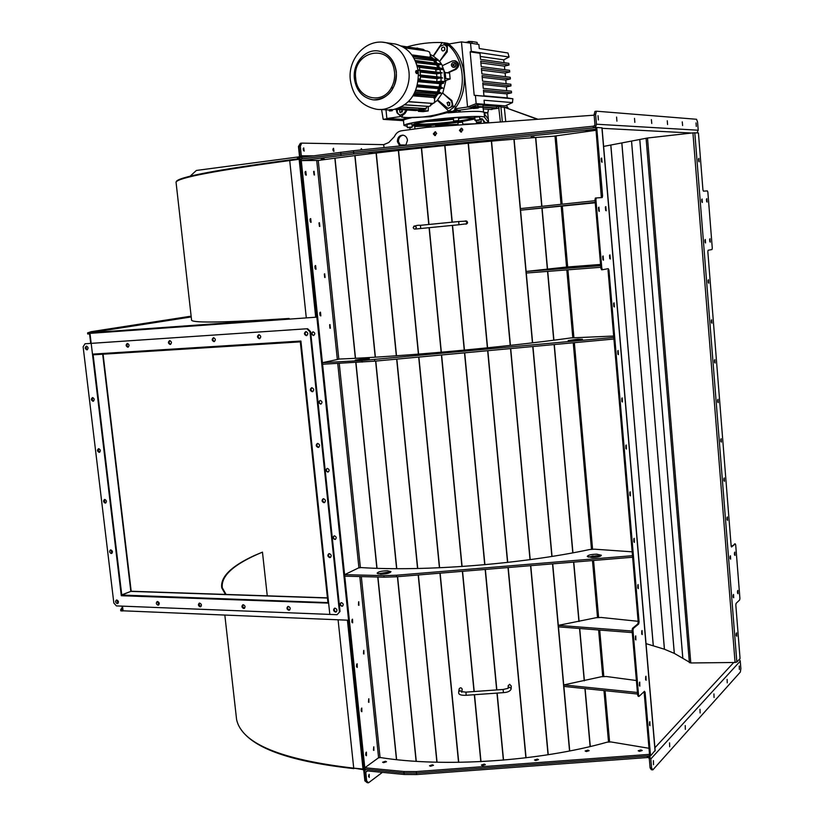 <?xml version="1.0" encoding="UTF-8"?>
<svg xmlns="http://www.w3.org/2000/svg" width="824" height="824" viewBox="0 0 824 824"><rect width="100%" height="100%" fill="white"/><g stroke="black" fill="none" stroke-linecap="round" stroke-linejoin="round"><path stroke-width="1.24" d="M639.712 682.056L639.846 686.145L639.712 682.056M635.737 635.86L635.901 639.96L635.737 635.86M603.096 255.955L603.456 260.178L603.096 255.955M598.904 207.133L599.306 211.377L598.904 207.133M649.837 721.639L649.961 725.676L649.837 721.639M645.954 676.226L646.098 680.264L645.954 676.226M642.051 630.525L642.215 634.583L642.051 630.525M638.116 584.556L638.301 588.614L638.116 584.556M634.161 538.309L634.377 542.377L634.161 538.309M630.185 491.784L630.422 495.863L630.185 491.784M626.189 444.97L626.446 449.07L626.189 444.97M622.161 397.879L622.45 401.988L622.161 397.879M618.113 350.499L618.422 354.619L618.113 350.499M614.034 302.82L614.374 306.971L614.034 302.82M609.935 254.853L610.306 259.024L609.935 254.853M605.805 206.587L606.165 210.79L605.805 206.587M601.654 158.033L602.076 162.246L601.654 158.033M373.828 746.812L373.88 750.406L373.828 746.812M368.833 698.762L368.915 702.357L368.833 698.762M319.403 222.696L319.846 226.425L319.403 222.696M314.057 171.258L314.449 175.018L314.057 171.258M363.817 650.404L363.93 654.009L363.817 650.404M324.707 273.805L325.089 277.513L324.707 273.805M358.759 601.736L358.914 605.352L358.759 601.736M329.981 324.584L330.362 328.261L329.981 324.584M366.392 752.106L366.433 755.732L366.392 752.106M305.776 171.371L306.271 175.141L305.776 171.371M361.788 708.053L361.86 711.689L361.788 708.053M310.7 218.587L311.091 222.346L310.7 218.587M357.163 663.753L357.266 667.389L357.163 663.753M315.602 265.513L316.025 269.252L315.602 265.513M352.517 619.184L352.651 622.82L352.517 619.184M320.474 312.162L320.855 315.891L320.474 312.162M601.365 197.616L595.824 127.596L596.731 127.483L602.591 195.906L602.189 197.564L596.308 197.945L595.896 199.614L601.808 268.212L602.519 269.726L608.246 268.676L608.957 270.179L639.084 622.017L638.682 623.984L633.378 628.382L632.976 630.381L638.569 695.271L639.064 696.383L644.45 691.284L645.099 692.314L650.548 755.938L649.652 755.865L644.09 691.635M650.548 755.938L655.029 750.52M596.731 127.483L601.911 127.844M649.652 755.793L416.45 773.067L404.038 772.994L364.156 769.153L300.327 159.145L301.121 159.042L364.939 769.225M373.468 750.18L373.766 746.853M368.503 702.151L368.75 698.824M319.393 226.312L319.001 222.902M314.088 174.894L313.625 171.474M363.508 653.813L363.703 650.476M324.656 277.389L324.347 274.001M358.481 605.156L358.625 601.829M329.899 328.137L329.662 324.759M366.021 755.515L366.34 752.147M305.807 175.038L305.333 171.577M361.448 711.472L361.715 708.115M310.7 222.233L310.298 218.782M356.844 667.183L357.07 663.814M315.561 269.139L315.232 265.709M352.219 622.635L352.384 619.267M320.392 315.767L320.134 312.348M595.958 129.244L595.762 127.607L353.63 152.337L301.121 159.042M649.611 722.009L649.497 725.141M645.717 676.597L645.635 679.749M641.793 630.906L641.741 634.078M637.848 584.947L637.827 588.13M633.883 538.721L633.893 541.914M629.886 492.196L629.938 495.409M625.869 445.403L625.952 448.627M621.821 398.322L621.945 401.566M617.753 350.952L617.918 354.207M613.653 303.284L613.859 306.559M609.533 255.327L609.781 258.623M605.383 207.082L605.681 210.388M601.211 158.527L601.551 161.854M595.896 199.614L594.98 199.707L600.892 268.284L601.808 268.212M594.98 199.707L595.391 198.038L596.329 197.935M638.322 696.249L637.663 695.209L638.569 695.271M632.976 630.381L632.07 630.339L637.663 695.209M632.07 630.339L632.482 628.341L633.378 628.382M638.682 623.984L637.786 623.943L632.482 628.341M637.786 623.943L638.188 621.976L639.084 622.017M608.957 270.179L608.04 270.251L638.188 621.976M602.478 269.736L601.602 269.808L600.892 268.284M602.952 259.787L602.694 256.429M598.77 210.995L598.471 207.617M639.383 685.63L639.476 682.416M635.428 639.465L635.489 636.231M321.257 159.228L324.357 159.042L321.257 159.228M585.946 130.903L588.81 130.717L585.946 130.903M478.023 141.656L481 141.47L478.023 141.656M531.222 137.134L534.117 136.949L531.222 137.134M422.65 147.125L425.699 146.94L422.65 147.125M369.142 153.12L372.232 152.934L369.142 153.12M595.896 129.244L353.795 153.954L301.337 160.618L301.172 159.032M301.337 160.618L318.6 160.423C382.212 151.379 481.937 141.069 553.594 136.207L596.051 130.285M383.603 762.674L386.497 761.726L385.508 761.273L382.604 762.221L383.603 762.674M639.517 751.354L642.205 750.52L640.856 749.943L638.167 750.788L639.517 751.354M535.724 760.531L538.525 759.635L537.31 759.1L534.519 759.996L535.724 760.531M586.42 751.539L589.139 750.685L587.873 750.139L585.153 750.994L586.42 751.539M482.514 765.558L485.357 764.62L484.224 764.106L481.371 765.043L482.514 765.558M430.591 766.248L433.486 765.3L432.415 764.816L429.531 765.764L430.591 766.248M649.6 755.855L649.466 754.351L416.295 771.573L403.884 771.511L364.836 767.762L378.34 757.915L380.4 757.544C443.549 767.68 539.566 761.366 607.164 742.166L610.975 741.95L649.003 748.285M364.991 769.225L364.836 767.762M415.193 229.062L416.151 228.969M465.828 220.945L466.693 221.09C468.001 222.367 467.816 223.376 466.157 224.118L465.828 224.118M461.801 691.81L462.202 689.183C461.378 687.515 460.379 687.391 459.205 688.792L459.133 689.245M508.233 685.877L509.634 684.281L511.292 686.104L511.127 688.998C510.303 691.161 507.718 692.387 503.392 692.644L503.134 689.472L465.931 692.129L466.168 695.291C461.069 695.508 458.566 694.611 458.649 692.582L458.649 692.304M595.247 202.776L520.583 210.192L595.206 202.344M520.583 210.192L520.438 208.606L595.062 200.706M600.552 264.442L565.11 267.182L526.155 271.457L600.665 265.658M526.155 271.457L526.299 273.032L600.799 267.285M638.126 621.306L601.139 617.454L596.102 617.722L558.342 625.365L632.132 631.04M558.342 625.365L558.476 626.858L632.266 632.585M636.396 680.521L606.34 676.504L601.324 676.741L563.76 684.929L637.426 692.479M563.76 684.929L563.894 686.423L637.56 694.024M365.794 358.522L369.317 358.636L355.278 360.088L365.794 358.522M577.912 339.148L582.414 339.251L572.608 340.683L568.138 340.58L577.912 339.148M613.931 339.004L613.736 337.428L361.952 360.541L322.472 362.684L339.478 359.048C402.812 356.534 500.786 347.635 570.919 337.922L613.684 336.038M613.88 339.024L374.766 361.159L322.637 364.229L322.472 362.684M378.062 573.844L387.548 572.237L390.154 572.546M387.393 570.733L390.947 571.65C390.01 573.133 386.569 573.967 380.647 574.153L377.114 573.236C378.072 571.763 381.491 570.929 387.393 570.733M588.202 557.065L596.967 555.706L600.562 556.138M596.834 554.181L601.365 555.252C600.665 556.602 597.462 557.343 591.766 557.498L587.265 556.416C587.976 555.077 591.169 554.325 596.834 554.181M632.636 557.199L632.441 555.695L396.426 575.234L383.902 575.646L344.648 574.668L358.45 567.963L361.056 567.571C424.226 571.712 520.902 564.203 589.644 549.526L594.465 549.186L632.173 551.822M632.574 557.24L396.581 576.769L384.056 577.171L344.803 576.172L344.648 574.668M707.074 202.096L706.807 198.615L707.064 202.096M706.642 201.509L706.456 199.274M710.247 242.163L709.969 238.692L710.247 242.163M709.794 241.576L709.639 239.351M734.998 555.448L734.833 552.08L734.998 555.448M734.493 554.83L734.472 552.729M738.016 593.733L737.871 590.365L738.016 593.733M737.511 593.105L737.501 591.024M699.113 161.844L698.834 158.311L699.154 161.844M698.474 158.981L698.68 161.277M702.336 202.508L702.058 198.986L702.316 202.508M701.708 199.645L701.894 201.932M705.55 242.956L705.272 239.454L705.509 242.956M704.932 240.093L705.097 242.38M708.733 283.188L708.465 279.707L708.692 283.198M708.135 280.345L708.279 282.622M711.915 323.224L711.658 319.753L711.915 323.224M711.318 320.392L711.442 322.648M715.067 363.054L714.83 359.604L715.067 363.054M714.49 360.232L714.593 362.478M718.209 402.678L717.992 399.238L718.209 402.678M717.642 399.867L717.735 402.091M721.34 442.097L721.134 438.667L721.34 442.097M720.784 439.295L720.846 441.51M724.451 481.329L724.255 477.899L724.451 481.329M723.905 478.538L723.956 480.732M727.551 520.346L727.365 516.936L727.551 520.346M727.005 517.575L727.046 519.748M730.631 559.177L730.455 555.767L730.631 559.177M730.095 556.416L730.115 558.569M733.69 597.812L733.535 594.413L733.69 597.812M733.164 595.062L733.175 597.194M736.738 636.252L736.594 632.853L736.738 636.252M736.223 633.512L736.213 635.623M646.037 643.637L664.401 649.219L674.289 653.37L690.79 662.97L735.07 662.475L736.841 662.053L740.065 658.551L735.822 605.012L736.079 603.395L739.664 599.954L739.911 598.348L735.698 544.901L735.235 543.922L731.537 546.971L731.146 545.952L707.837 251.66L708.115 250.249L711.998 249.538L712.276 248.137L707.868 192.219L707.373 190.9L703.439 191.147L702.934 189.829L698.433 132.942L692.933 132.88L647.499 138.01L603.631 146.404M735.235 543.922L731.249 546.58M731.135 545.849L732.145 545.838M304.169 151.101L303.716 147.877L304.169 151.101M333.854 151.389L333.535 148.258L333.947 151.379M360.727 149.978L361.334 148.629L362.179 149.834M598.039 115.7L598.399 119.944L598.039 115.7M616.579 117.06L616.919 121.169L616.579 117.06M634.511 118.378L634.851 122.364L634.511 118.378M651.382 119.614L651.763 123.476L651.382 119.614M667.265 120.778L667.574 124.537L667.265 120.778M682.262 121.88L682.602 125.526L682.262 121.88M696.023 122.889L696.301 126.443L696.023 122.889M697.011 132.86L698.216 130.223L697.567 122.055L696.538 119.274L596.494 111.199L595.608 114.382L594.094 114.588L594.928 124.403L594.547 125.67L593.187 126.216L353.465 150.72L302.82 157.209L301.327 155.798L300.327 146.26L298.999 146.445L299.988 155.973L302.511 158.805L353.63 152.337L593.332 127.854L593.187 126.216M594.094 114.588L594.98 111.395L596.494 111.199M595.608 114.382L596.452 124.208L595.68 126.731L593.332 127.854M303.191 148.588L303.479 150.555M332.917 149.031L333.164 150.792M300.327 159.187L299.153 159.3L300.173 157.755L298.999 146.445L298.463 146.518L300.358 143.294L298.999 146.445L300.358 143.294L301.687 143.118L300.327 146.26M406.067 145.055L399.764 144.942M384.015 147.599L383.716 144.643L301.687 143.118M595.68 126.731L594.547 125.67M435.484 135.497L434.392 133.921L435.608 131.85M433.331 133.879L435.196 131.737L436.689 133.426L434.835 135.569L433.331 133.879M461.574 132.015L460.462 130.419L461.739 128.317M459.421 130.377L461.347 128.214L462.851 129.914L460.935 132.077L459.421 130.377M405.779 145.374L407.489 140.307C407.015 137.351 405.501 135.63 402.926 135.146C399.31 135.332 397.456 137.495 397.384 141.646L399.794 145.982M403.132 135.177C400.011 135.857 398.456 138.02 398.476 141.677L400.742 145.889M383.716 144.643L388.732 142.542L394.418 136.588C395.901 133.292 398.239 131.366 401.432 130.8L426.379 127.39L594.135 115.175M460.956 128.832L462.47 128.905M739.365 669.407L739.241 666.019L739.365 669.407M727.242 682.869L727.118 679.388L727.242 682.869M714.058 697.495L713.934 693.921L714.058 697.495M700.112 712.976L699.988 709.289L700.112 712.976M685.341 729.364L685.228 725.573L685.341 729.364M669.675 746.76L669.562 742.857L669.675 746.76M653.514 764.693L653.411 760.655L653.514 764.693M368.781 774.982L368.616 776.61M369.193 774.375L369.224 777.454L369.193 774.375M366.69 780.998L368.493 782.8L367.185 782.666L365.382 780.864L366.69 780.998L365.774 772.212L366.927 770.873L404.182 774.478L416.604 774.56L647.386 757.534L648.745 757.678L649.322 758.832L650.095 767.865L651.578 767.999L650.806 758.956L740.261 661.095L739.396 659.282M364.136 768.947L363.003 769.039L364.29 770.44L365.382 780.864L364.857 780.812L367.185 782.666L365.382 780.864L364.455 772.078L365.526 769.657L366.773 769.4L404.038 772.994L416.45 773.067L647.262 756.03L649.662 756.659L650.806 758.956M651.578 767.999L652.855 769.874L651.372 769.74L650.095 767.865M652.855 769.874L740.354 672.044L740.869 668.707L740.261 661.095M368.493 782.8L382.398 772.366M647.386 757.534L647.262 756.03M649.662 756.659L648.745 757.678M313.058 331.784L313.027 331.794C311.163 333.195 311.307 334.431 313.45 335.502L313.501 335.502C315.355 334.101 315.211 332.855 313.058 331.784C311.513 333.349 311.75 334.565 313.779 335.44L313.789 335.44M320.103 400.423C318.373 401.844 318.558 403.06 320.649 404.09L320.824 404.069C322.544 402.648 322.359 401.432 320.268 400.402L320.103 400.423C318.733 401.978 319.012 403.173 320.979 403.997L321.123 403.987M327.118 468.465C325.521 469.886 325.748 471.091 327.787 472.08L328.086 472.039C329.672 470.607 329.446 469.402 327.406 468.423L327.118 468.465C325.892 470.01 326.211 471.184 328.107 471.956L328.086 472.039M334.863 539.462L335.275 539.401C336.728 537.969 336.47 536.784 334.482 535.847L334.081 535.909C332.618 537.341 332.886 538.525 334.863 539.462M334.111 535.899C332.989 537.444 333.339 538.587 335.183 539.329L335.564 539.277M341.878 606.268L342.403 606.186C343.732 604.744 343.433 603.58 341.507 602.684L340.992 602.766C339.653 604.198 339.952 605.372 341.878 606.268M341.023 602.756C340.024 604.28 340.415 605.393 342.187 606.104L342.671 606.031M254.256 555.582C231.029 566.315 220.204 577.078 221.759 587.862L225.416 594.423L221.759 587.862C220.204 577.078 231.029 566.315 254.256 555.582L262.465 552.142C234.201 563.874 220.811 575.749 222.295 587.769L226.064 594.444M327.427 597.864L131.191 591.241L103.072 354.196M191.549 319.784L191.601 320.309C193.856 323.101 226.363 322.493 289.121 318.476L289.183 319.094L90.104 333.308M131.191 591.241L102.691 354.217L130.831 591.385L327.447 598.028L130.831 591.385L121.324 595.031L93.112 354.773M122.519 606.145L123.075 610.811L348.573 620.225L316.859 317.147L89.816 333.339L89.744 332.772L191.22 316.941M302.789 318.157L89.971 333.359L91.155 343.289M289.121 318.476L89.744 332.772M289.894 160.525L289.821 159.907L299.091 158.672L299.153 159.3L289.729 160.546C215.847 170.527 177.953 177.727 176.037 182.155L176.109 182.804M316.859 317.116L306.291 317.899L289.718 160.546L306.301 317.899M305.189 171.783L305.611 174.884M310.154 218.988L310.504 222.068M315.077 265.905L315.376 268.974M319.98 312.543L320.206 315.592M328.549 602.303L327.901 602.344L300.317 341.857L93.122 354.814L121.777 595.052L328.58 602.632M94.327 354.021L92.669 354.845M130.831 591.385L121.777 595.052L121.839 595.608L327.962 602.952M305.91 331.588C308.258 332.762 308.413 334.122 306.384 335.656L306.343 335.656C303.994 334.482 303.84 333.123 305.869 331.598L305.91 331.588M258.911 334.709C261.177 335.862 261.332 337.201 259.385 338.695L259.344 338.705C257.067 337.541 256.913 336.213 258.87 334.709L258.911 334.709M213.54 337.716C215.733 338.86 215.898 340.168 214.013 341.641L213.972 341.641C211.778 340.497 211.613 339.189 213.509 337.716L213.54 337.716M169.723 340.621C171.856 341.744 172.01 343.031 170.197 344.473L170.156 344.473C168.024 343.351 167.869 342.063 169.692 340.621L169.723 340.621M127.38 343.433C129.44 344.535 129.605 345.802 127.854 347.213L127.823 347.223C125.753 346.101 125.598 344.844 127.349 343.433L127.38 343.433M311.822 387.702C314.129 388.835 314.325 390.174 312.42 391.73L312.255 391.74C309.958 390.607 309.762 389.268 311.678 387.723L311.822 387.702M318.857 447.205L318.775 447.205C316.746 446.433 316.364 445.166 317.631 443.415M317.704 443.415C319.949 444.507 320.186 445.825 318.394 447.391L318.126 447.422C315.87 446.33 315.644 445.001 317.436 443.446L317.704 443.415M324.78 502.434L324.604 502.455C322.637 501.703 322.215 500.467 323.358 498.736M323.533 498.726C325.738 499.777 325.995 501.085 324.326 502.65L323.956 502.702C321.751 501.651 321.484 500.343 323.163 498.778L323.533 498.726M330.661 557.281L330.383 557.302C328.477 556.581 328.034 555.376 329.054 553.666M329.322 553.646C331.475 554.655 331.773 555.953 330.218 557.518L329.744 557.591C327.591 556.571 327.293 555.283 328.858 553.707L329.322 553.646M336.491 611.727L336.12 611.758C334.276 611.068 333.802 609.884 334.709 608.194M335.069 608.164C337.171 609.152 337.5 610.429 336.058 611.995L335.481 612.088C333.38 611.099 333.061 609.822 334.513 608.256L335.069 608.164M85.026 343.783L307.63 328.714L310.617 331.67L340.034 611.46L337.078 614.704L116.411 605.908L113.846 603.044L83.131 346.791L85.026 343.783L91.186 343.361L92.473 354.135L300.904 341.033L329.827 614.416L328.632 603.127L121.303 595.721L91.186 343.361L307.63 328.714M337.078 614.704L340.034 611.46M310.617 331.67L309.958 331.794L339.406 611.789M309.958 331.794L306.961 328.838M214.477 341.507C212.643 340.539 212.407 339.272 213.756 337.716M170.65 344.339C168.91 343.371 168.683 342.135 169.96 340.631M128.307 347.079L126.865 345.452L127.638 343.443M312.883 391.565C310.813 390.731 310.483 389.443 311.874 387.702M259.848 338.571C257.922 337.603 257.675 336.316 259.096 334.709M306.858 335.533C304.829 334.565 304.571 333.246 306.075 331.588M300.976 341.795L328.426 602.365M300.904 341.105L300.255 341.229L300.853 341.826M300.255 341.229L93.05 354.248M118.038 603.292L116.74 599.985M117.235 603.59C115.391 602.601 115.123 601.417 116.442 600.037L116.802 599.985C118.656 600.964 118.924 602.148 117.605 603.539L117.235 603.59M158.826 604.868L157.466 601.51M158.002 605.176C156.107 604.188 155.829 602.983 157.178 601.572L157.569 601.51C159.465 602.499 159.743 603.704 158.404 605.125L158.002 605.176M201.005 606.505L199.212 605.156L199.542 603.096M200.139 606.814C198.193 605.825 197.904 604.61 199.274 603.158L199.707 603.096C201.653 604.074 201.942 605.3 200.572 606.752L200.139 606.814M244.615 608.184L242.72 606.835L243.07 604.734M243.708 608.514C241.71 607.525 241.411 606.289 242.812 604.795L243.286 604.723C245.284 605.712 245.583 606.958 244.182 608.442L243.708 608.514M289.749 609.925L289.461 609.945C287.658 609.266 287.205 608.091 288.091 606.433M288.802 610.275C286.752 609.286 286.443 608.019 287.864 606.495L288.379 606.413C290.429 607.401 290.738 608.658 289.317 610.193L288.802 610.275M111.992 553.244L110.807 549.886C112.692 550.885 112.94 552.08 111.549 553.471L111.25 553.512C109.365 552.502 109.118 551.308 110.509 549.917L110.807 549.886M105.894 502.867L104.38 501.466L104.844 499.447M105.215 503.103C103.299 502.074 103.082 500.868 104.545 499.478L104.782 499.447C106.687 500.467 106.914 501.682 105.451 503.073L105.215 503.103M99.766 452.16L98.283 450.687L98.839 448.689M99.148 452.366C97.201 451.315 96.995 450.089 98.54 448.699L98.705 448.689C100.641 449.729 100.847 450.944 99.313 452.345L99.148 452.366M93.586 401.113L92.154 399.578L92.793 397.59M93.03 401.288C91.052 400.207 90.877 398.981 92.494 397.59L92.587 397.58C94.564 398.651 94.75 399.887 93.133 401.278L93.03 401.288M87.365 349.726L85.995 348.119L86.716 346.162M86.88 349.87C84.872 348.768 84.718 347.532 86.407 346.142L86.438 346.142C88.436 347.234 88.601 348.48 86.911 349.87L86.88 349.87M121.828 595.505L121.303 595.721M365.887 755.32L366.175 752.312M361.314 711.287L361.551 708.279M356.71 666.997L356.905 663.99M352.075 622.45L352.219 619.442M353.877 768.153L363.065 769.626L363.003 769.039L353.723 768.143C280.737 759.666 241.7 743.464 236.591 719.527L236.169 715.737M363.003 769.039L347.409 620.184L334.616 619.648M353.723 768.143L338.087 619.792L353.723 768.143M191.22 316.9L87.581 332.886L91.248 331.67L191.137 316.159M87.581 332.886L87.715 334.019L89.579 333.885M157.518 321.381L162.822 320.938L157.518 321.391M305.333 174.492L305.024 172.237M310.236 221.677L309.978 219.431M361.139 710.824L361.303 708.712M315.108 268.572L314.892 266.337M356.524 666.544L356.658 664.412M365.722 754.846L365.918 752.745M122.519 609.863L120.665 609.781L120.798 610.872L122.941 610.965M122.23 607.401L120.665 609.781M321.113 619.082L122.92 610.8M319.959 315.201L319.784 312.966M351.879 622.007L351.982 619.864M289.821 159.907C216.032 169.898 178.169 177.119 176.254 181.579L176.202 181.867M298.463 146.518L299.648 157.827L299.091 158.672M299.534 156.787L298.556 156.91L298.741 158.713M298.628 158.733L298.442 156.931L196.37 170.455L190.097 176.233M297.392 157.065L297.577 158.867M297.691 158.857L297.505 157.054M353.929 768.617C291.789 761.819 254.132 748.748 240.969 729.384M364.857 780.812L363.765 770.389L363.065 769.626M492 109.149L499.138 108.15M496.645 106.935L498.407 106.523M506.461 105.328L508.027 108.335M500.405 122.004L498.644 106.76M502.341 121.859L500.858 106.409M505.751 121.612L504.288 107.223L538 119.264M504.288 107.223L537.423 119.305M383.315 42.271L385.529 42.591M389.412 110.993L389.288 109.788L390.02 109.613L392.121 109.52L392.245 110.725L389.412 110.993L392.245 110.725M417.49 73.439L416.481 73.604L415.553 72.079L416.038 70.699M416.625 71.915L417.541 73.439L417.964 72.059L417.047 70.534L416.625 71.915M455.085 110.097L460.101 110.828L460.204 111.92L459.329 110.776L457.732 110.674M408.055 117.585L430.612 116.73L452.613 111.374L456.414 108.995L454.621 108.871L467.569 107.027L461.461 41.89L470.525 43.136L471.297 51.387L470.144 51.85L474.191 95.265L475.397 95.44L476.169 103.639L467.569 107.027L470.957 107.275L477.807 104.576L482.926 104.967L483.101 106.821L477.982 106.45L470.957 107.275M473.378 107.584L478.157 107.089M381.594 109.551L383.191 119.356L403.492 120.685M453.447 119.109L449.873 119.665C439.707 120.922 433.445 121.252 431.086 120.685M478.281 107.995L478.198 107.13L474.717 107.295L473.337 107.614L473.419 108.49L478.281 108.006L473.419 108.49M456.403 111.219L452.922 111.384L456.403 111.219M467.218 42.148L468.568 41.427L472.101 41.571M449.822 102.691L449.616 105.348M449.791 105.142L448.163 105.894L447.061 102.712L448.689 101.96L449.791 105.142M402.328 109.746L402.236 112.023M402.4 109.746L400.742 112.713L399.898 112.322L399.63 109.571M444.311 47.401C445.403 49.399 444.909 50.594 442.838 50.975L442.117 50.614C441.025 48.606 441.52 47.421 443.6 47.03L444.311 47.401M452.17 118.44L447.751 119.552L436.782 120.582L434.536 120.469L435.927 120.067M438.131 119.81L438.183 120.386M453.447 67.393L454.745 67.249C456.692 65.374 456.578 63.767 454.405 62.428L454.076 62.387M454.364 67.197C456.311 65.323 456.197 63.716 454.014 62.377L452.757 62.542C450.81 64.427 450.934 66.033 453.118 67.362L454.364 67.197M403.894 119.655L386.889 118.79L385.993 109.819L389.319 110.045M392.162 109.88C409.672 105.75 418.396 93.256 418.345 72.388C416.089 57.103 408.508 47.668 395.602 44.074L392.44 43.61M373.736 99.848C388.485 98.736 396.035 89.486 396.375 72.11C394.686 60.77 389.052 53.797 379.483 51.222L378.175 51.006M391.297 87.838C393.954 83.08 395.046 77.909 394.562 72.306L394.037 69.072C388.856 42.251 351.879 51.819 355.721 78.465C356.895 98.571 382.058 105.462 391.297 87.838C393.954 83.08 395.046 77.909 394.562 72.306L394.037 69.072M453.447 65.745L452.664 64.746L454.127 64.045L453.89 65.817L453.118 64.797L453.684 63.984M453.89 65.817L452.994 65.693M414.369 93.431L435.422 95.213L435.844 96.264L413.73 94.626M435.844 96.264L413.844 94.43M418.747 75.458L420.415 75.643L420.343 79.053L418.417 78.857M418.386 79.361L420.343 79.053M418.829 75.458L442.632 78.033L441.056 77.281L420.405 75.025M436.916 76.828L436.596 73.903L420.168 72.049M419.993 70.761L440.665 73.13L436.596 73.903M418.324 70.277L419.941 70.462L420.415 75.334L418.798 75.159M417.335 66.651L419.169 66.868L419.89 70.153M412.196 55.383L432.188 58.041L432.064 58.556M398.002 108.48L418.88 109.767L416.089 110.488L395.716 109.201M414.987 109.571L415.049 110.313L396.045 109.118M400.917 107.47L398.878 108.15M413.02 95.821L433.743 97.51L434.629 96.367M433.743 97.51L434.66 98.561L434.475 102.773L432.538 103.402L408.498 101.61M408.374 101.743L432.538 103.402M434.135 98.52L437.379 93.833L415.008 92.134M435.422 95.213L436.195 93.967M415.626 90.722L441.159 93.133L439.81 92.247L415.873 90.115M439.862 92.834L439.81 92.247M416.027 90.733L415.966 90.125M438.255 92.103L439.604 88.714L417.006 86.808M437.225 92.01L438.533 88.817M417.356 85.521L442.849 88.106L441.499 87.2L417.5 84.913M441.561 87.797L441.499 87.2M417.747 85.531L417.686 84.924M440.088 87.066L440.778 83.749L418.118 81.679M439.099 86.973L439.779 83.842M418.273 80.433L443.734 83.193L442.385 82.276L418.345 79.825M442.447 82.864L442.385 82.276M418.644 80.443L418.582 79.835M436.813 81.7L436.978 78.651L420.425 76.89M441.51 82.184L444.96 81.607L440.995 81.195L441.098 77.878L436.978 78.651M440.995 81.195L437.266 81.751M442.632 78.033L441.098 77.878M441.087 77.58L440.665 73.13M442.158 73.006L440.634 72.831M442.127 72.708L418.293 69.968M440.583 72.533L439.872 69.34L443.837 69.813L444.96 81.607M436.226 72.028L435.669 69.978L439.872 69.34M438.172 69.597L419.292 67.362M417.109 65.796L442.385 69.041L442.323 68.392L416.923 65.168M441.087 68.67L441.036 68.073M417.232 65.796L417.171 65.189M439.007 67.825L437.729 65.075L416.038 62.614M437.915 67.702L436.699 65.178M415.43 61.131L440.603 64.529L440.541 63.881L415.142 60.502M439.305 64.138L439.254 63.551M436.638 63.221L434.845 60.76L414.039 58.329M435.402 63.067L433.733 60.873M413.03 56.64L438.018 60.142L437.956 59.503L412.597 55.981M436.71 59.75L436.648 59.153M432.899 58.659L430.097 56.362L429.891 57.299L411.835 54.889M430.581 57.824L429.891 57.299M404.512 47.844L427.522 51.088L429.623 52.139L430.633 56.434L430.097 56.362M401.854 46.288L423.165 49.327L425.39 50.789M401.185 45.959L419.55 48.812M395.324 109.304L412.021 110.344M414.307 110.375L395.664 109.221M419.014 108.243L419.128 109.705L420.745 109.808L418.88 109.767M420.683 109.829L398.26 108.387M419.128 109.705L421.888 108.85L425.915 109.118L415.749 110.57L412.35 110.365M426.791 106.399L426.647 107.872L424.7 108.521L401.37 106.976M401.185 107.069L424.7 108.521M430.828 103.391L430.602 105.781L428.655 106.42L404.862 104.772M404.718 104.875L428.655 106.42M434.66 98.561L437.379 93.833M437.904 93.874L441.159 93.133M438.79 92.154L440.129 88.755L439.604 88.714M440.129 88.755L442.849 88.106M441.345 83.79L440.655 87.117L441.303 83.801L440.778 83.749M441.303 83.801L443.734 83.193M441.52 82.132L440.995 82.081M442.385 69.041L440.84 69.453M438.296 65.137L439.573 67.898L437.729 65.075M438.255 65.148L440.603 64.529M435.412 60.822L437.204 63.294L434.845 60.76M435.381 60.832L438.018 60.142M433.434 58.731L430.633 56.434M420.116 48.884L419.323 48.698M425.915 109.118L425.823 108.15M444.702 47.895L444.332 50.501M454.354 111.24L456.321 111.055L454.354 111.24M474.861 108.335L476.839 108.15L474.861 108.335M436.782 120.582L436.72 119.974M440.562 82.864L439.738 87.035M447.422 72.821L444.702 72.43L442.21 65.776L452.211 61.007L454.436 60.719C458.268 63.087 458.474 65.92 455.033 69.216L447.422 72.821L449.595 73.12L450.151 78.98L445.012 80.773M437.451 59.369L433.424 56.238L440.181 46.34L444.084 44.63C447.072 45.979 447.793 48.338 446.248 51.675L439.46 61.573L437.997 59.905M417.552 48.297L422.321 49.203M417.48 48.07L416.522 48.153M406.253 109.994L403.894 113.444L400.495 115.082C397.92 114.34 396.88 112.455 397.395 109.438M407.097 110.045L404.975 113.506L402.781 115.113L400.958 115.113M418.18 110.632L418.427 111.364L423.134 111.652L428.202 110.931L423.515 110.632L423.618 109.839M418.427 111.364L423.515 110.632M428.387 106.461L428.202 110.931M434.67 98.602L437.956 93.864M438.821 92.154L440.171 88.755M445.053 78.826L445.743 78.507L445.187 72.605L444.455 72.502M433.465 58.741L430.633 56.413M451.871 100.507L450.862 100.425C453.272 104.669 452.273 107.295 447.865 108.305L437.596 99.91L442.447 92.927L451.871 100.507L452.994 106.183L448.369 108.335M450.862 100.425L442.447 92.927M455.064 60.801L455.548 60.873C459.534 63.273 459.689 66.095 456.022 69.34L447.937 72.883M444.867 44.743L447.298 46.041L447.257 51.819L439.46 61.573M445.743 78.507L450.151 78.98M445.187 72.605L449.595 73.12M442.488 65.652L439.831 61.625M433.506 56.114L430.313 54.58M407.241 46.824C418.654 43.569 430.324 42.148 442.251 42.539L448.184 45.001C464.386 59.06 467.105 88.549 454.045 106.955L448.761 111.127C433.146 116.514 417.5 118.532 401.824 117.204L397.055 112.878L396.117 109.355M430.653 105.184L437.812 100.095M442.807 92.957L445.856 80.865M392.358 89.342L392.09 86.994M461.461 41.89L448.493 44.043L450.264 45.32C466.415 59.338 469.134 88.745 456.094 107.11L454.621 108.871M480.876 107.141L495.039 108.181L496.439 107.965L496.748 106.399M482.39 106.924L496.439 107.965M482.967 105.348L499.54 106.615L500.93 106.399L501.095 105.575M482.936 105.019L500.93 106.399M476.169 103.639L505.215 105.894L512.476 102.598L512.868 98.777L475.397 95.44M482.926 104.967L484.43 104.277L484.059 100.229L512.476 102.598M504.803 69.7L504.432 66.126L509.026 65.014L480.722 61.12L481.237 66.631L509.572 70.318L509.737 71.987L505.143 73.089L481.556 70.143M509.737 71.987L481.391 68.371L481.906 73.882L510.241 77.281L510.386 78.95L505.792 80.031L482.225 77.322M510.386 78.95L482.061 75.623L482.576 81.123L510.849 84.233L510.983 85.902L506.389 86.963L482.885 84.491M510.983 85.902L482.74 82.864L483.245 88.364L511.395 91.176L511.519 92.834L506.925 93.885L483.554 91.66M511.519 92.834L483.41 90.094L483.966 96.13L474.191 95.265M470.144 51.85L480.001 53.313L480.557 59.38L508.841 63.335L509.026 65.014M504.061 62.665L503.742 59.833L509.077 57.021L507.975 52.994L479.269 48.554L478.899 44.475L470.525 43.136M465.2 42.405L471.946 41.54L477.127 42.385L477.292 44.218M471.946 41.54L472.111 43.384M449.43 43.888L446.639 43.167M386.889 118.79L383.191 119.356M455.353 109.901L457.619 110.004M403.554 119.356L386.858 118.512L399.959 116.648M477.807 104.576L477.982 106.45M457.701 110.416L473.388 108.201M478.239 107.511L483.101 106.821M460.101 110.828L460.317 110.045M491.928 109.53L483.152 108.902L491.928 109.53L492.237 107.975M484.224 113.218L487.88 112.672L484.162 112.425M487.88 112.672L488.395 109.592M483.152 108.902L482.988 107.295M512.868 98.777L507.213 97.891L506.925 93.885M483.935 95.811L507.213 97.891M506.688 90.702L506.389 86.963M506.121 83.708L505.792 80.031M505.493 76.714L505.143 73.089M504.432 66.126L480.897 62.954M503.742 59.833L480.289 56.454M471.297 51.387L509.077 57.021M403.266 119.253L404.048 119.913M426.719 121.313L432.682 120.963M448.009 112.878C470.792 110.972 482.843 110.859 484.162 112.538L484.265 113.733L488.302 119.161L488.622 122.601L485.151 122.508L485.202 123.106M407.19 126.391L403.956 125.444C404.78 124.197 412 122.591 425.617 120.634C450.388 117.09 484.296 115.226 484.574 117.307L488.622 122.601M474.058 123.919L480.959 122.838M476.076 120.479L478.847 120.211L476.076 120.479M411.145 129.471L413.73 129.121M408.632 127.586L411.331 127.411L408.642 127.73M454.601 121.324L457.784 120.953L454.601 121.324M478.579 122.23L480.351 122.21L478.579 122.23M484.347 113.836L484.285 113.207M453.468 119.222L450.532 119.573M437.74 120.86L424.391 121.674M463.799 117.719L458.505 118.543M462.614 117.77L458.484 118.388M433.96 120.984L425.555 121.489M458.474 118.265L461.44 117.832M474.583 117.296L479.578 116.792L479.867 119.81M458.134 125.073L457.907 122.632L462.491 122.096L462.985 124.723M412.154 125.825L414.647 125.773L414.925 128.719M411.907 127.37L407.293 127.432L406.994 124.414L410.197 123.919L411.969 123.94L412.257 126.948L407.293 127.442M455.487 121.365L453.633 121.046L453.344 117.976L458.401 117.482L458.69 120.541L453.633 121.056M481.267 123.394L480.619 122.23M435.628 125.258L451.274 125.578M435.618 125.186L458.072 124.383M462.933 124.218L474.047 123.816M430.931 127.05L430.89 125.423L435.608 125.011L435.762 126.7M446.793 125.897L435.669 125.681M484.502 123.157L482.153 118.759L485.151 122.508M482.153 118.759L481.02 118.872M479.764 118.728L481.01 118.769L481.288 121.736L476.385 122.24M437.884 125.732L435.68 125.804M430.828 125.979L414.719 126.525M403.492 120.634L403.472 120.448C403.709 119.737 406.438 118.841 411.66 117.76M335.018 158.177L355.515 358.296M355.937 362.436L377.031 568.303M377.917 577.016L396.622 759.646M645.099 692.314L644.203 692.253M601.685 196.009L602.591 195.906M601.901 127.761L655.07 751.014M316.725 160.587L337.315 359.295M337.737 363.415L358.924 567.891M359.82 576.553L378.607 757.864M318.249 160.453L338.808 359.12M339.241 363.332L360.397 567.674M361.324 576.594L380.06 757.606M334.853 158.208L355.35 358.306M355.783 362.447L376.867 568.303M377.752 577.016L396.468 759.625M354.835 155.623L375.219 357.183M375.61 361.087L396.612 568.663M397.426 576.697L416.099 761.314M355.01 155.602L375.394 357.173M375.785 361.067L396.787 568.663M397.59 576.687L416.274 761.324M376.094 153.027L396.323 355.783M396.663 359.14L417.552 568.498M418.201 574.977L436.885 762.221M376.28 153.007L396.509 355.772M396.849 359.12L417.737 568.488M418.376 574.967L437.06 762.231M398.373 150.462L418.407 354.135M418.695 357.101L439.419 567.777M439.944 573.185L458.546 762.334M398.558 150.442L418.592 354.114M418.88 357.08L439.604 567.767M440.14 573.164L458.741 762.334M421.363 147.949L428.768 224.488M429.088 227.692L441.149 352.239M441.417 354.989L461.904 566.51M462.377 571.32L474.027 691.542M474.325 694.714L480.814 761.634M421.558 147.929L428.974 224.468M429.283 227.671L441.345 352.219M441.613 354.969L462.099 566.5M462.563 571.31L474.212 691.532M474.521 694.704L481 761.623M444.744 145.539L452.046 222.192M452.355 225.395L464.252 350.128M464.509 352.857L484.718 564.718M485.171 569.436L496.666 689.935M496.965 693.108L503.361 760.119M444.939 145.518L452.252 222.171M452.551 225.374L464.448 350.118M464.705 352.837L484.914 564.697M485.367 569.425L496.851 689.915M497.16 693.087L503.546 760.099M468.176 143.263L487.386 347.841M487.654 350.715L507.533 562.421M508.006 567.551L525.877 757.812M468.382 143.242L487.581 347.821M487.849 350.694L507.718 562.401M508.202 567.53L526.062 757.792M491.351 141.141L510.221 345.4M510.519 348.593L530.017 559.64M530.574 565.676L548.042 754.743M491.547 141.12L510.417 345.38M510.705 348.573L530.203 559.62M530.759 565.666L548.228 754.712M513.918 139.215L532.438 342.836M532.768 346.533L551.864 556.437M552.533 563.863L569.549 750.963M514.104 139.204L532.623 342.815M532.953 346.513L552.039 556.406M552.719 563.843L569.734 750.932M535.569 137.505L541.739 206.35M541.904 208.173L547.363 269.17M547.558 271.395L553.728 340.199M554.119 344.556L572.773 552.852M573.597 562.123L578.922 621.502M579.55 628.496L584.237 680.82M584.927 688.586L590.118 746.534M535.755 137.495L541.914 206.33M542.079 208.163L547.538 269.149M547.744 271.374L553.903 340.178M554.294 344.545L572.948 552.822M573.772 562.102L579.097 621.471M579.725 628.506L584.401 680.779M585.102 688.606L590.293 746.493M554.995 136.063L561.02 204.311M561.206 206.371L566.562 267.048M566.819 269.901L572.804 337.747M573.246 342.784L591.498 549.392M592.085 556.035L592.219 557.498M592.487 560.557L597.524 617.639M598.615 629.979L602.746 676.669M603.971 690.553L608.524 742.084M556.107 135.939L562.133 204.187M562.308 206.257L567.664 266.945M567.921 269.819L573.906 337.655M574.349 342.681L592.59 549.32M593.167 555.891L593.311 557.477M593.568 560.464L598.615 617.588M599.717 630.061L603.827 676.617M605.063 690.666L609.595 742.033M353.795 153.954L353.465 150.72M341.023 155.427L340.693 152.203M416.604 774.56L416.295 771.573M404.182 774.478L403.884 771.511M420.425 225.312L420.734 228.516L415.409 229.031L416.316 227.373M465.282 220.935L467.136 222.356L465.694 224.118M466.693 221.09L458.68 221.532L458.989 224.746L464.87 223.984M414.678 225.92L413.71 226.312M508.109 688.205L509.459 687.154L511.148 688.555M461.656 691.748L460.183 690.687L458.721 691.697L459.205 688.792M374.766 361.159L374.601 359.594M362.117 362.107L361.952 360.541M396.581 576.769L396.426 575.234M384.056 577.171L383.902 575.646M736.841 662.053L694.797 132.746M735.07 662.475L692.933 132.88M690.79 662.97L647.499 138.01M689.389 662.712L646.088 138.216M682.818 657.985L639.826 139.761M682.777 657.954L639.784 139.761M674.331 653.391L631.596 141.501M674.289 653.37L631.555 141.512M664.453 649.24L621.893 143.335M664.401 649.219L621.842 143.345M653.298 645.542L610.862 145.24M653.247 645.532L610.8 145.251M698.216 130.223L596.452 124.208M691.573 133.035L602.087 128.317M313.11 155.849L301.327 155.798M654.915 747.749L733.741 662.496M365.774 772.212L367.514 770.924M299.153 159.3L315.695 317.23M267.264 595.834L262.465 552.142M364.29 770.44L365.825 769.307M500.982 107.027L504.051 107.264M505.339 107.357L507.955 107.553M395.602 44.074L385.962 42.683C366.062 38.161 347.574 58.988 350.334 79.99C352.754 96.254 361.427 106.008 376.352 109.231C394.037 112.311 411.495 92.391 408.92 71.338C406.634 55.867 398.981 46.319 385.962 42.683L382.48 42.199M354.526 78.713C356.339 90.465 362.292 97.459 372.355 99.704C385.313 102.094 398.116 87.488 396.21 72.1C394.521 60.749 388.887 53.776 379.318 51.191C365.908 48.019 352.548 63.015 354.516 78.62M404.975 113.506L403.894 113.444M456.022 69.34L455.033 69.216M447.257 51.819L446.248 51.675M442.251 42.539L433.228 55.96M401.824 117.204L402.781 115.113M452.613 111.374L448.761 111.127L437.482 100.425M456.094 107.11L452.994 106.183M450.264 45.32L448.184 45.001L447.298 46.041M397.055 112.878L397.426 112.322M402.895 119.233L407.18 117.544M484.234 113.691L484.574 117.307M479.352 120.139L475.438 120.675L479.352 120.139M414.297 129.038L414.863 128.966M407.746 127.689L411.866 127.37L407.746 127.689M456.898 120.912C453.756 121.262 453.293 121.416 455.497 121.365C458.628 121.015 459.092 120.86 456.898 120.912M480.866 122.168L476.859 122.467L480.866 122.168M474.583 117.286L475.376 120.675L479.867 119.82L474.871 120.335M458.556 120.623L455.497 121.365M473.934 117.842C471.925 118.81 466.456 119.913 457.536 121.159C440.572 123.549 417.469 124.98 414.472 123.796M429.943 120.84L453.375 118.347L429.881 120.85C413.906 123.26 409.487 124.774 416.635 125.392C426.987 125.536 440.809 124.496 458.123 122.282L474.748 119.027M474.645 117.925L458.453 117.987L474.583 117.914M602.035 127.792L655.173 750.736M595.391 198.038L596.308 197.945M638.167 696.321L639.022 696.383M458.68 221.532L420.415 225.312C416.759 225.055 414.328 225.848 413.143 227.682L414.287 229.062M458.989 224.746L420.734 228.516M416.305 227.331L415.224 226.003M503.382 692.644L466.168 695.291M508.264 685.434L508.089 688.225M465.931 692.129L461.44 691.635L461.728 692.253M508.078 688.328L503.134 689.472M734.544 543.881L735.307 543.891M122.611 610.666L122.076 606.134M90.712 343.32L89.517 333.37M176.037 182.155L191.601 320.309M236.591 719.527L224.87 615.456M415.976 70.699L417.047 70.534M386.013 109.819L379.967 109.448M379.483 51.222L379.318 51.191C365.732 48.029 352.394 63.108 354.402 78.671C356.205 90.413 362.189 97.428 372.355 99.704M455.548 60.873L454.436 60.719M445.3 44.815L444.084 44.63M447.772 43.342L443.878 42.745M483.276 109.056L483.554 111.961M476.231 120.665L476.385 122.23L480.897 122.168M488.653 122.858L487.705 112.703M414.07 123.919L429.901 120.85M409.899 127.679L410.053 129.203M403.956 125.444L403.472 120.448"/></g></svg>
